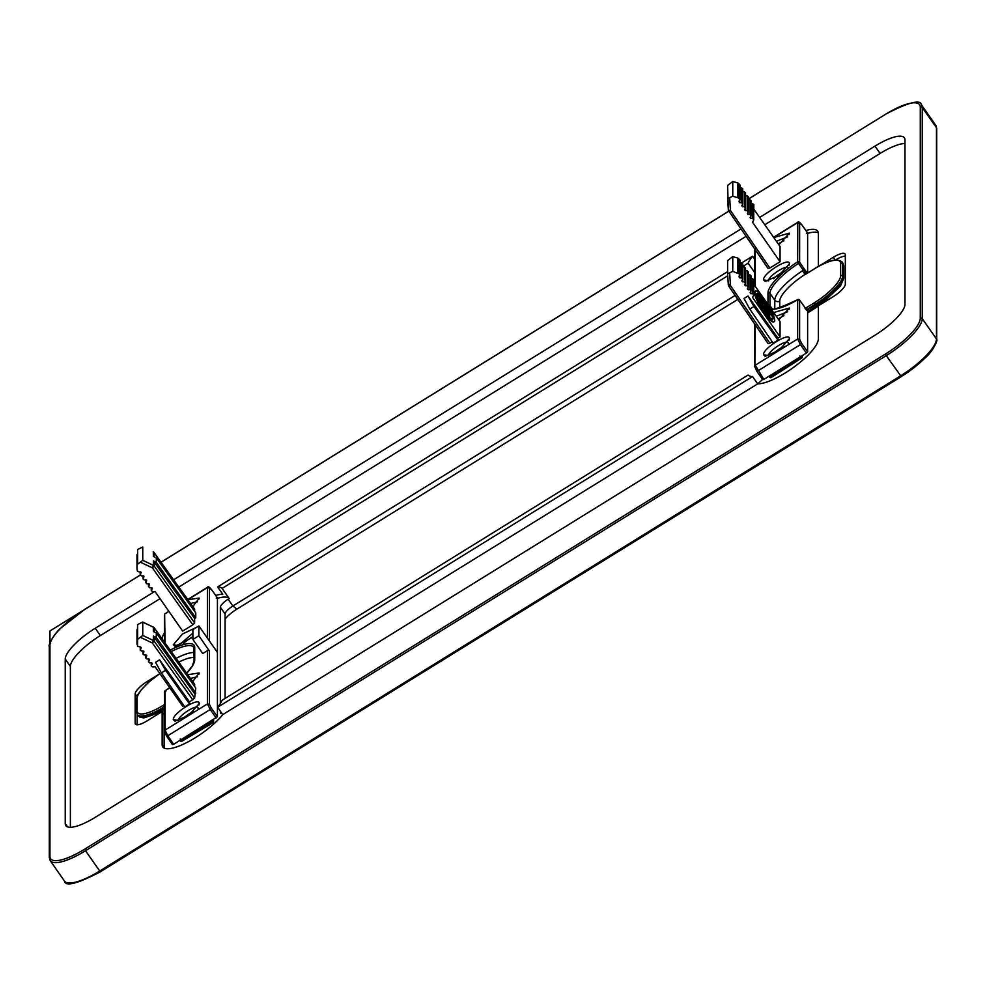 <?xml version="1.0" encoding="UTF-8"?>
<svg xmlns="http://www.w3.org/2000/svg" width="986" height="986" viewBox="0 0 986 986"><rect width="100%" height="100%" fill="white"/><g stroke="black" fill="none" stroke-linecap="round" stroke-linejoin="round"><path stroke-width="1.48" d="M192.467 681.227A10.772 3.081 145 0 1 193.737 680.636M183.408 718.56A10.772 3.081 145 0 1 193.737 711.325M222.096 700.282A39.489 11.277 145 0 1 217.647 707.258L752.564 376.529A39.489 11.277 145 0 1 748.115 375.037L222.096 700.282M759.639 217.438L874.976 146.125A35.903 10.254 145 0 1 904.384 137.806A35.903 10.254 145 0 1 904.975 139.864L904.975 304.391A35.903 10.254 145 0 1 874.976 335.215L95.235 817.332A35.903 10.254 145 0 1 65.828 825.639A35.903 10.254 145 0 1 65.236 823.593L65.236 659.067A35.903 10.254 145 0 1 95.235 628.242L100.362 635.563L160.028 598.675M741.016 228.962L173.622 579.768M154.395 591.662L95.235 628.242M217.647 707.258L222.787 714.591L757.692 383.85L752.564 376.529M70.376 827.291L70.376 666.388A35.903 10.254 145 0 1 100.362 635.563M874.976 146.125L880.116 153.446A35.903 10.254 145 0 1 904.975 143.488M880.116 153.446L764.779 224.759M746.057 236.332L178.836 587.052M222.787 714.591A39.489 11.277 145 0 1 188.905 741.423A39.489 11.277 145 0 1 162.789 746.969A39.489 11.277 145 0 1 162.148 744.713L162.148 711.559L164.12 714.382L164.12 747.536A39.489 11.277 -35 0 0 164.144 748.115M158.45 674.547L147.148 681.536A14.359 4.104 145 0 0 135.156 693.873L135.156 723.342A14.359 4.104 145 0 0 135.39 724.155A14.359 4.104 145 0 0 147.148 720.828L162.148 711.559M162.148 638.891A39.489 11.277 145 0 1 164.416 632.778M215.7 595.445A39.489 11.277 145 0 1 222.787 594.262L217.647 586.929L727.619 271.618M805.907 230.514A39.489 11.277 145 0 1 817.69 231.143A39.489 11.277 145 0 1 818.331 233.399L818.331 266.479M819.329 265.937L833.33 257.272A14.359 4.104 145 0 1 845.088 253.957A14.359 4.104 145 0 1 845.322 254.77L845.322 284.239A14.359 4.104 145 0 1 833.33 296.564L818.331 305.845L818.331 338.987A39.489 11.277 145 0 1 794.728 366.533A39.489 11.277 145 0 1 757.692 383.85M217.425 598.329A39.489 11.277 -35 0 1 229.196 598.564L228.148 599.217A9.33 2.662 -35 0 0 220.346 607.228L220.346 703.523M220.346 711.116L220.95 713.556M225.079 698.433L225.079 613.995A9.33 2.662 -35 0 1 225.128 613.625A9.33 2.662 -35 0 1 232.881 605.983L735.1 295.455M222.109 713.63A9.33 2.662 145 0 1 220.494 713.235A9.33 2.662 145 0 1 220.346 712.705M225.079 619.109A16.515 4.72 145 0 1 236.825 609.163L737.799 299.411M137.128 724.821L137.128 714.369M164.416 639.926A39.489 11.277 -35 0 0 164.12 641.652M139.026 692.862A14.359 4.104 -35 0 0 137.153 696.326M183.408 643.661A10.772 3.081 145 0 1 192.886 636.82M192.603 606.254A10.772 3.081 145 0 1 193.737 605.737M217.647 586.929A39.489 11.277 145 0 1 222.096 588.42L727.742 275.784M742.778 266.479L748.115 263.176A39.489 11.277 145 0 1 752.564 256.2L754.623 259.145M741.558 263.003L752.564 256.2M229.196 598.564L222.096 588.42M753.822 283.882L754.623 283.389M754.623 272.469L748.115 263.176M778.213 319.008A10.772 3.081 145 0 1 783.932 315.705M773.616 353.629A10.772 3.081 145 0 1 783.932 346.406M757.568 383.677A9.33 2.662 -35 0 0 762.474 379.437M845.322 256.113A14.359 4.104 -35 0 0 835.524 259.959M818.294 232.819A39.489 11.277 -35 0 0 807.633 233.411M773.616 278.73A10.772 3.081 145 0 1 783.932 271.507M778.324 244.035A10.772 3.081 145 0 1 783.932 240.806M189.546 701.983L159.584 659.819L155.566 662.309L161.384 672.896L184.752 706.913L189.546 703.942L189.546 701.983L194.649 698.1L195.77 688.068L156.281 632.95L153.348 631.582L153.348 627.158L142.748 622.178L142.748 635.452L137.609 639.359L137.609 624.619L142.65 622.018L153.163 627.059M211.312 589.357L217.425 597.898L217.425 716.76L173.647 744.319L172.439 744.566L166.659 736.135M216.23 717.993L210.203 709.513L167.78 735.753L173.647 744.319L172.439 744.566M217.425 597.898L216.23 598.157L217.425 597.898M198.05 708.379C198.654 702.821 177.813 715.7 178.404 720.532L178.404 720.692M173.326 719.632C172.538 713.272 199.985 696.313 199.184 703.634L188.794 715.257L174.978 721.197L173.326 719.632L178.404 720.519M190.483 678.442L197.446 676.667M187.808 674.72L199.184 672.945L192.701 681.536M192.886 639.458L202.746 653.545L207.442 650.649A1.442 1.343 -0 0 1 209.426 651.019L198.876 635.748L198.876 625.925L192.886 629.635L192.886 639.458L198.876 635.748M164.416 707.541A33.031 9.441 145 0 1 137.621 715.084A33.031 9.441 145 0 1 137.572 715.023L137.177 714.456A33.019 9.441 -35 0 0 164.243 706.826L164.416 706.715M211.423 720.963L212.89 722.8L213.37 720.852L181.301 740.461L182.016 741.176L180.13 740.794L181.301 740.461L180.241 739.019M179.883 740.461L180.13 740.794A1.442 1.442 0 0 0 182.016 741.176L212.89 722.8A1.442 1.442 0 0 0 213.592 721.555L212.853 720.076M138.151 715.811L147.469 716.674L164.416 709.242M209.426 651.019L209.426 704.275L207.442 703.905L165.069 730.108L164.65 731.969L164.416 691.987A1.442 1.343 -0 0 1 165.069 690.866L165.784 691.531L165.069 690.866A37.443 10.698 -35 0 0 169.74 687.735M217.425 652.412L198.876 625.925M136.992 629.623L136.992 644.376L137.609 624.619M153.348 627.158L153.298 627.01A2.157 2.157 0 0 1 154.136 627.712A2.157 0.629 144.4 0 1 154.173 627.835A2.157 2.021 -0 0 0 153.348 627.158M194.513 684.136L154.173 627.835L154.173 631.964M183.803 705.532L182.656 706.247L155.122 666.77L152.399 666.893L151.265 665.883L151.265 662.863M140.32 647.013L140.32 649.589L141.343 651.043L143.241 650.97L143.919 651.943L143.093 653.545L144.104 655.012L146.002 654.926L146.68 655.9L145.854 657.514L146.865 658.968L148.763 658.894L149.441 659.868L148.615 661.47L149.625 662.925L151.524 662.851L152.214 663.824L151.376 665.427L151.376 662.851M140.222 647.013L140.222 650.033L141.158 647.987L140.48 647.013L137.485 646.311L137.609 639.359M194.649 693.676L153.348 636.056L156.281 637.449L156.281 632.95M192.849 699.949L152.374 643.008L153.348 640.481A2.157 2.021 -0 0 1 154.173 641.159L154.173 636.734M140.678 637.461L152.374 643.008L154.173 641.159L194.649 698.1M194.649 686.515L194.649 684.333M187.932 599.747L199.184 598.046L192.812 606.55M194.501 608.991L154.173 552.69A2.157 2.021 -0 0 0 153.348 552.012L153.163 551.913M194.649 611.369L194.649 609.188M156.281 557.817L195.77 612.922L195.77 617.84L156.281 562.303L156.281 557.817L153.348 556.437L153.298 551.864A2.157 2.157 0 0 1 154.136 552.567L154.173 556.819M140.32 571.868L140.32 574.444L141.343 575.898L143.241 575.824L143.919 576.798L143.093 578.4L144.104 579.867L146.002 579.78L146.68 580.754L145.854 582.369L146.865 583.823L148.763 583.749L149.441 584.723L148.615 586.325L149.625 587.779L151.524 587.705L152.214 588.679L151.376 590.281L152.399 591.748L155.122 591.625L182.656 631.102L192.849 624.804L194.649 622.955L194.649 618.53L195.77 617.84M192.886 633.135L178.404 645.633L173.326 644.733L174.978 646.298L192.886 637.178M173.326 644.733L182.422 634.047L196.904 627.145M140.48 647.013L141.158 647.383M143.241 650.97L143.919 651.352M143.093 650.97L142.982 654.001M146.002 654.926L146.68 655.308M145.854 654.938L145.743 657.958L145.743 654.938M148.763 658.894L149.441 659.264M148.615 658.894L148.504 661.914L148.504 658.894M151.524 662.851L152.214 663.233M189.546 703.942L165.562 670.32L161.384 672.896M159.584 659.819L165.562 670.32M195.77 692.985L156.281 637.449M142.748 560.307L142.748 547.033L137.609 549.473L137.609 564.214L142.748 560.307L153.348 565.335L152.374 567.862L140.678 562.316M190.606 603.481L197.446 601.768M137.609 549.473L137.609 564.214M140.48 571.868L141.158 572.841L137.485 571.165L137.042 569.415M140.222 571.88L140.222 574.887L141.158 572.25M143.241 575.824L143.919 576.206M143.093 575.836L142.982 578.856L142.982 575.836M146.002 579.78L146.68 580.162M145.854 579.793L145.743 582.812L145.743 579.793M148.763 583.749L149.441 584.131M148.615 583.749L148.504 586.769L148.504 583.761M151.524 587.705L152.214 588.087M151.376 587.718L151.265 590.737L151.265 587.718M194.649 618.53L153.348 560.911L156.281 562.303M154.001 552.48L194.612 609.065M753.822 209.168L780.062 246.5L780.062 261.734L769.869 268.032L730.453 210.449L728.679 210.942A2.157 2.157 0 0 1 728.309 209.858L727.619 185.405L732.758 181.498L732.758 196.226L727.619 198.679L728.309 209.845A2.157 0.715 -3.5 0 0 728.309 209.858L728.309 209.858A2.157 0.715 -3.5 0 0 730.453 210.449L729.689 198.124M773.702 237.453L797.649 222.639L801.618 224.561L807.633 232.979L806.437 233.226L807.633 232.979L807.633 272.962M805.303 308.618L807.226 310.726L807.633 309.838L807.633 351.829L806.437 353.062L800.41 344.595L757.987 370.822L756.804 371.155L754.623 366.311L756.804 371.155L762.671 379.721M756.878 371.204L762.646 379.647L763.854 379.4L806.437 353.062M762.646 379.647L763.854 379.4L755.276 365.177L797.649 338.974L800.41 344.595L801.618 343.362L807.633 351.829M787.654 236.837L776.389 241.262M789.059 234.52L789.392 233.115L778.878 244.811M789.392 233.115L773.8 237.577M788.258 268.549C788.874 262.991 768.008 275.883 768.599 280.702L768.71 280.837M768.612 280.874L763.521 279.802L765.185 281.38L779.002 275.427L789.392 263.817C790.193 256.496 762.745 273.455 763.521 279.802M806.055 274.022L805.254 274.268A32.341 9.244 -35 0 0 804.786 274.576A32.341 9.244 -35 0 0 779.741 301.087L779.741 307.891M804.169 273.184L802.616 270.694L804.268 270.374L804.786 274.576M805.254 274.268L807.226 272.937L804.268 270.374M805.057 272.703L805.969 273.8M805.488 308.248L814.251 302.838A31.589 9.022 -35 0 0 840.639 275.71L840.639 263.435A1.442 1.343 180 0 1 842.623 263.817A33.019 9.441 -35 0 0 842.069 261.906L842.475 262.473A33.031 9.441 145 0 1 842.512 262.535A33.031 9.441 145 0 1 843.03 264.384L843.03 276.659A33.031 9.441 -35 0 1 815.434 305.019L807.633 309.838M771.323 377.453A1.442 1.343 -0 0 1 769.585 377.157M843.782 278.212A1.442 1.343 180 0 0 843.56 277.448L843.018 263.287M799.634 223.021L799.634 262.251A1.442 1.343 180 0 0 797.649 261.882L798.5 263.447L799.634 262.251L807.226 273.221M780.062 261.734L752.528 222.257L753.723 219.952L752.7 218.485L752.7 203.572L753.723 205.014M753.822 204.583L753.723 219.952M750.802 216.279L750.802 218.572L750.124 217.598L750.802 218.572L752.7 218.485M750.124 217.598L750.962 215.983L749.939 214.529L749.939 199.64L750.962 201.082M751.061 200.651L750.962 215.983M748.041 212.323L748.041 214.603L747.363 213.629L748.041 214.603L749.939 214.529M747.363 213.629L748.189 212.027L747.178 210.573L747.178 195.709L748.189 197.163M748.3 196.719L748.189 212.027M745.28 208.366L745.28 210.647L744.603 209.673L745.28 210.647L747.178 210.573M744.603 209.673L745.428 208.071L744.418 206.604L744.418 191.777L745.428 193.231M745.539 192.788L745.428 208.071M742.52 204.398L742.52 206.69L741.842 205.717L742.52 206.69L744.418 206.604M741.842 205.717L742.668 204.102L741.645 202.648L739.746 202.722L739.746 200.441M742.778 188.856L742.668 204.102M739.069 201.748L739.746 202.722L739.069 201.748L739.574 198.889L739.907 200.146M739.574 184.111L739.574 198.889L738.058 197.816L738.058 183.051L739.907 185.368M732.758 196.226L738.058 197.816M769.869 268.032L768.069 268.414L728.777 211.016M751.061 203.646L752.7 203.572M748.3 199.714L749.939 199.64M745.539 195.783L747.178 195.709M742.778 191.851L744.418 191.777M741.645 202.648L741.645 187.845L740.018 187.919M737.861 197.681L737.861 182.915L732.758 181.498M789.392 338.716L779.002 350.326L765.185 356.279L763.521 354.701C762.733 348.378 790.18 331.395 789.392 338.716L789.059 340.121M777.966 338.173L747.992 296.01L743.974 298.487L749.804 309.086L773.16 343.103L777.966 340.133L777.966 338.173L780.062 336.879L752.528 297.402L753.723 295.097L752.7 293.631L752.7 278.718L753.723 280.16M741.842 280.862L742.52 281.836L741.842 280.862L742.668 279.248L741.645 277.793L739.746 277.867L739.069 276.893L739.574 274.034L732.758 271.372L727.619 273.825L728.309 285.003A2.157 0.715 -3.5 0 0 728.309 285.003A2.157 0.715 -3.5 0 0 730.453 285.595L769.869 343.177L772.223 341.723M769.869 343.177L768.069 343.559L728.777 286.162M729.689 273.27L730.453 285.595L728.654 285.965A2.157 2.021 180 0 1 728.309 285.016A2.157 2.157 0 0 0 728.691 286.088L768.069 343.559M753.822 284.313L780.062 321.633L780.062 336.879M789.059 309.419L789.392 308.014L773.677 312.562M789.392 308.014L778.767 319.797M741.645 187.845L742.668 189.3M732.758 271.372L732.758 256.643L727.619 260.55L727.619 273.825M788.258 343.448C788.849 337.89 768.008 350.794 768.599 355.601L763.521 354.701M787.654 311.736L776.265 316.247M805.057 308.754L805.969 308.667M814.251 302.838L815.04 304.44L807.226 309.271L805.254 308.396M806.055 309.074L799.634 300.114A1.442 1.343 180 0 0 797.649 299.732L798.5 300.323L797.649 299.732L797.649 338.974L799.634 339.357L801.618 343.362M842.512 262.535L843.782 265.9L842.623 263.817L842.623 276.092L843.56 277.448C841.945 285.348 832.85 294.937 816.285 306.227L815.04 304.44A33.019 9.441 145 0 0 842.623 276.092A1.442 1.343 180 0 0 840.639 275.71M801.865 355.897L801.606 358.091L800.842 357.388L802.037 356.156L802.271 356.883L802.271 355.638M737.861 272.826L737.861 258.061L732.758 256.643M737.861 258.061L739.907 260.514M741.645 277.793L741.645 262.991L739.746 263.077M741.645 262.991L742.668 264.445M742.52 267.009L744.418 266.923L745.428 268.377M745.28 270.94L747.178 270.854L748.189 272.309M748.041 274.872L749.939 274.786L750.962 276.228M750.802 278.804L752.7 278.718M755.436 291.067A17.945 3.377 58.3 0 0 755.005 292.25A17.945 3.377 58.3 0 0 763.423 310.344A17.945 3.377 58.3 0 0 774.318 321.609L773.714 321.978A17.945 3.377 58.3 0 1 762.819 310.713A17.945 3.377 58.3 0 1 754.413 292.62A17.945 3.377 58.3 0 1 754.832 291.449L755.436 291.067A17.945 3.377 58.3 0 1 771.274 310.8L774.478 314.78L772.987 314.423M772.445 319.254A15.073 2.835 58.3 0 0 772.568 318.552A15.073 2.835 58.3 0 0 769.819 310.812M761.771 298.228A15.073 2.835 58.3 0 0 756.706 293.803M767.379 314.83A12.177 2.292 58.3 0 0 769.228 316.58L769.819 316.21A12.177 2.292 58.3 0 1 759.614 301.408L762.967 304.107L757.852 298.031L757.852 294.604L762.967 303.133L759.195 296.515M760.995 302.517L758.061 299.559M757.26 297.489L757.852 294.604M760.391 299.448L759.43 297.476M768.119 310.097L769.893 310.763L768.119 310.097A9.305 1.75 58.3 0 0 763.016 301.827M768.18 310.578L770.041 312.661L770.041 314.793L768.932 314.435M768.414 313.684L762.72 306.153M742.52 279.543L742.52 281.836L744.418 281.749L745.428 283.216L744.603 284.818L745.28 285.792L747.178 285.706L748.189 287.172L747.363 288.775L748.041 289.748L749.939 289.674L750.962 291.129L750.124 292.743L750.802 293.717L752.7 293.631M738.058 272.962L738.058 258.196M739.574 259.256L739.907 275.291M739.069 276.893L739.746 277.867L739.746 275.587M742.778 264.001L742.668 279.248M745.539 267.933L745.428 283.216M744.603 284.818L745.28 285.792L745.28 283.512M748.3 271.865L748.189 287.172M747.363 288.775L748.041 289.748L748.041 287.468M751.061 275.797L750.962 291.129M750.124 292.743L750.802 293.717L750.802 291.425M753.822 279.716L753.723 295.097M747.992 296.01L753.97 306.51L777.966 340.133M749.804 309.086L753.97 306.51M730.01 285.841L728.506 283.648M774.318 321.609A17.945 3.377 58.3 0 0 772.383 313.092L774.478 314.78M756.582 294.506A15.073 2.835 58.3 0 0 763.657 309.703A15.073 2.835 58.3 0 0 772.802 319.168A15.073 2.835 58.3 0 0 773.16 318.182A15.073 2.835 58.3 0 0 766.097 302.985A15.073 2.835 58.3 0 0 756.94 293.52A15.073 2.835 58.3 0 0 756.582 294.506M764.606 307.669L765.198 307.299L761.858 304.612A9.305 1.75 58.3 0 0 768.661 313.881L769.819 316.21M767.872 312.328L768.464 311.958L765.198 307.299M767.872 312.907L768.464 311.958M770.041 314.793L768.464 312.537M768.71 309.715A9.305 1.75 58.3 0 0 761.858 299.473L765.198 306.313L768.464 310.405M769.893 310.763A12.177 2.292 58.3 0 0 759.614 296.256M127.157 583.207L49.941 630.954L49.941 734.151M936.01 341.55A41.646 11.894 145 0 1 901.266 376.566L886.266 355.638L85.523 850.733L99.734 871.02A43.076 12.313 145 0 1 64.447 881.003L50.237 860.704A43.076 12.313 145 0 0 85.523 850.733L84.734 849.119A41.646 11.894 145 0 1 49.941 856.378A1.442 1.343 180 0 0 49.3 857.512L50.237 860.704M748.3 199.086L885.477 114.339A41.646 11.894 145 0 1 920.271 107.067A1.442 1.343 -0 0 1 922.255 107.462L936.466 127.749L936.466 338.938A43.076 12.313 -35 0 1 900.477 375.925L99.734 871.02L100.486 871.76C77.253 883.826 65.236 886.907 64.447 881.003M901.13 376.64L100.523 871.661L901.229 376.652L925.558 357.61C932.768 351.373 938.216 339.578 936.7 339.677A1.442 1.343 -0 0 0 936.466 338.938L922.255 318.651A43.076 12.313 -35 0 1 886.266 355.638L885.477 354.011L84.734 849.119M49.3 857.512L49.3 646.323A1.442 1.343 180 0 1 49.941 645.189L49.941 856.378M885.477 114.339L748.3 199.16M728.851 211.177L161.075 562.242M140.246 575.121L84.734 609.434A41.646 11.894 145 0 0 49.941 645.189M920.271 107.067L920.271 318.268A41.646 11.894 145 0 1 885.477 354.011M65.236 823.593L67.553 826.897M65.236 659.067L70.376 666.388M220.346 607.228L225.079 613.995M164.12 747.536L162.148 744.713M136.08 724.661L135.156 723.342M135.156 693.873L137.054 696.584M236.825 609.163L232.881 605.983L228.148 599.217M147.148 681.536L148.036 682.805M920.271 318.268A1.442 1.343 -0 0 1 922.255 318.651L922.255 107.462A43.076 12.313 145 0 0 921.553 104.997L935.763 125.296A43.076 12.313 145 0 1 936.466 127.749A1.442 1.343 -0 0 1 936.7 128.488L936.7 339.677M833.33 257.272L835.228 259.996M198.852 705.039L199.184 703.634M198.852 674.35L199.184 672.945M217.425 716.76L211.411 708.281L210.203 709.513L207.442 703.905L207.442 650.649M164.65 731.969L166.597 736.086L167.78 735.753L165.069 730.108L165.069 690.866M209.426 704.275L211.411 708.281M137.177 714.456L136.425 711.855A1.442 1.343 -0 0 1 137.079 710.721L137.079 698.445A31.589 9.022 -35 0 1 159.905 673.635M137.079 710.721A31.589 9.022 -35 0 0 163.466 705.212L164.416 704.62M194.094 657.477A32.341 9.244 -35 0 0 178.762 662.087M163.466 705.212L164.416 707.073M136.425 711.855L136.425 699.579A1.442 1.343 -0 0 1 137.079 698.445M213.37 719.755L213.37 720.852M212.791 722.787L182.053 741.09M171.256 651.598A36.001 10.291 145 0 1 193.749 647.272L194.094 660.854A1.442 1.343 -0 0 1 194.735 659.733L194.735 647.445A37.443 10.698 -35 0 0 170.196 650.119M194.094 648.578A1.442 1.343 -0 0 1 194.735 647.445M186.748 673.228A37.443 10.698 -35 0 0 194.735 659.733M154.001 627.626A2.157 0.629 144.4 0 1 154.136 627.712L194.612 684.21M153.348 636.056L153.348 640.481L142.748 635.452M207.442 638.152L207.442 587.57L187.882 599.661M168.902 611.394L165.069 613.773L168.779 611.221M165.069 642.958L164.65 615.634M198.852 599.451L199.184 598.046M211.411 589.492L207.565 587.237C208.009 586.152 209.279 586.88 211.374 589.406L217.401 597.812M209.426 587.939L209.426 640.986M176.1 658.377A35.927 10.267 145 0 1 194.094 652.449M192.849 624.804L152.374 567.862L154.173 566.013A2.157 2.021 180 0 0 153.348 565.335L153.348 560.911M154.173 561.589L154.173 566.013L194.649 622.955M789.059 265.222L789.392 263.817M803.319 270.238L798.5 263.447A36.001 10.291 -35 0 0 769.955 293.397A1.442 1.343 180 0 0 767.971 293.015A37.443 10.698 -35 0 1 797.649 261.882L797.773 222.306L773.579 237.269M754.857 250.703L755.276 248.842M755.276 249.791L755.276 286.371M840.639 263.435A31.589 9.022 -35 0 0 814.251 268.944L805.254 274.515M802.616 270.694A35.927 10.267 -35 0 0 774.786 300.151L774.786 308.815M799.634 339.357L799.609 300.027A1.442 1.442 0 0 0 797.699 299.633C778.681 308.63 769.635 311.342 770.559 307.743A36.001 10.291 145 0 1 769.955 305.672L769.955 293.397L774.786 300.151A3.587 3.377 180 0 0 779.741 301.087M814.251 268.944L805.636 274.207M799.843 355.909L800.842 357.388L770.67 376.763L771.434 377.465A1.442 1.442 0 0 1 769.499 377.096L768.895 376.282L769.499 377.096L770.67 376.763L769.869 375.678M843.782 265.9L843.782 278.175L840.503 285.989L821.757 303.725M843.141 279.704L820.981 304.206M818.331 306.017L817.086 306.831L816.285 306.227L817.086 306.831M807.633 312.895L816.95 306.917M802.271 356.87A1.442 1.442 0 0 1 801.606 358.091L771.459 377.367L801.643 357.992M767.971 293.015L767.971 304.44M772.075 308.643L769.955 305.672A1.442 1.343 180 0 0 768.439 305.105M768.094 268.525L728.654 210.819A2.157 2.021 180 0 1 728.309 209.87M755.276 324.936L754.857 367.038M771.151 308.951A37.443 10.698 -35 0 0 797.649 299.732M807.633 311.773L816.285 306.227M806.659 309.863L799.523 299.966M749.939 289.674L749.939 274.786M747.178 285.706L747.178 270.854M744.418 281.749L744.418 266.923M728.309 284.991L727.619 273.849M49.3 646.323C47.784 646.422 53.232 634.627 60.442 628.39L84.771 609.348L140.234 575.048M161.038 562.193L728.814 211.127M885.514 114.24C908.747 102.174 920.764 99.093 921.553 104.997M935.763 125.296L936.7 128.488M172.464 744.652L166.597 736.086L164.416 731.23M213.592 719.62L213.592 721.567M161.396 712.028L143.82 717.931L139.79 717.204L137.621 715.084M162.172 711.609L164.416 710.376M169.703 687.686L165.081 690.779A1.442 1.442 0 0 0 164.416 691.999M194.094 660.854L192.282 665.895L186.687 673.142M142.982 650.982L142.982 653.989M187.747 599.488L207.565 587.237M164.416 642.059L164.416 614.894L165.18 613.44M159.868 673.586L149.293 681.696L141.158 689.953L137.374 695.808L136.425 699.579M136.992 554.477L136.992 569.23M807.608 232.893L801.593 224.488C799.597 222.023 798.327 221.308 797.773 222.306M755.387 248.509L754.623 249.976L754.623 285.459M842.069 261.906C836.757 258.098 827.488 260.415 814.288 268.858M740.018 199.702L740.018 184.924M754.623 323.987L754.623 366.311M818.331 306.079L807.633 312.956M740.018 274.847L740.018 260.07"/></g></svg>
